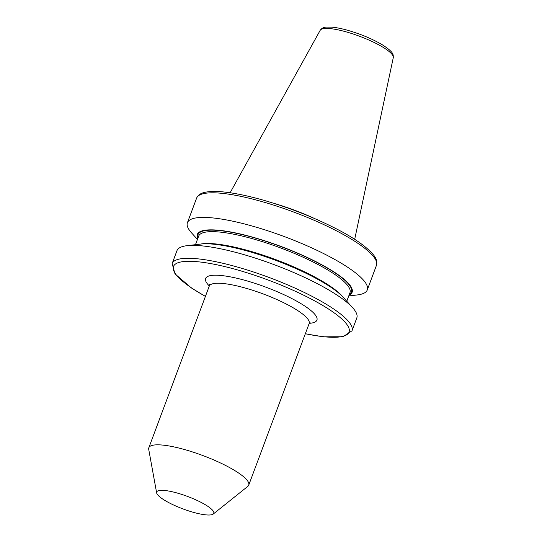<?xml version="1.0" encoding="UTF-8"?>
<svg xmlns="http://www.w3.org/2000/svg" width="542" height="542" viewBox="0 0 542 542"><rect width="100%" height="100%" fill="white"/><g stroke="black" fill="none" stroke-linecap="round" stroke-linejoin="round"><path stroke-width="0.81" d="M193.338 512.312A30.46 6.646 -159.5 0 0 213.23 514.046A30.46 6.646 -159.5 0 0 177.139 493.017A30.46 6.646 -159.5 0 0 156.645 492.895A30.46 6.646 -159.5 0 0 193.338 512.312M213.23 514.046L247.796 486.377A53.333 11.633 -159.5 0 0 248.737 485.131A53.333 11.633 -159.5 0 0 184.598 449.555A53.333 11.633 -159.5 0 0 148.82 447.773A53.333 11.633 -159.5 0 0 148.718 449.332L156.645 492.895M351.982 330.823L356.805 317.924A96.002 20.942 -159.5 0 0 352.571 307.639A96.002 20.942 -159.5 0 0 241.353 253.9A96.002 20.942 -159.5 0 0 186.902 245.695A96.002 20.942 -159.5 0 0 176.956 250.682L172.139 263.581A96.002 20.942 20.5 0 1 236.529 266.8A96.002 20.942 20.5 0 1 351.982 330.823L343.032 336.738L323.33 336.806L305.322 333.791M352.571 307.639L343.262 297.368A82.635 18.028 -159.5 0 0 247.531 251.109A82.635 18.028 -159.5 0 0 200.662 244.056L186.902 245.695M349.028 295.207A82.635 18.028 -159.5 0 0 329.834 269.34A82.635 18.028 -159.5 0 0 252.741 237.179A82.635 18.028 -159.5 0 0 197.728 238.636M348.75 295.959L357.32 294.936A96.002 20.942 -159.5 0 0 367.266 289.95A96.002 20.942 -159.5 0 0 251.813 225.926A96.002 20.942 -159.5 0 0 187.417 222.708A96.002 20.942 -159.5 0 0 191.651 232.992L197.451 239.388M314.611 218.548A67.736 14.776 -159.5 0 0 273.995 203.365M320.18 30.325C321.677 28.245 323.77 27.168 326.453 27.1L331.602 27.12C336.128 27.5 341.507 28.563 347.727 30.305C361.074 34.18 372.713 39.078 382.652 44.993C393.865 52.391 393.268 54.308 393.282 57.655A39.044 8.516 -159.5 0 0 346.25 31.883A39.044 8.516 -159.5 0 0 320.18 30.325L230.12 192.762M196.617 198.108C198.067 194.937 201.055 192.966 205.567 192.193C210.506 191.218 217.071 191.197 225.269 192.132C235.872 193.345 248.195 195.919 262.233 199.849C288.236 207.288 312.693 216.814 335.593 228.439C353.736 237.66 366.406 246.522 373.601 255.025C376.494 258.568 377.442 262.01 376.46 265.35A96.002 20.942 -159.5 0 0 261.007 201.326A96.002 20.942 -159.5 0 0 196.617 198.108L187.417 222.708M305.349 333.716A93.719 20.447 -159.5 0 0 342.212 319.34A93.719 20.447 -159.5 0 0 236.359 269.611A93.719 20.447 -159.5 0 0 174.958 264.435A93.719 20.447 -159.5 0 0 205.432 296.359M248.737 485.131L309.15 323.54A53.333 11.633 -159.5 0 0 245.011 287.971A53.333 11.633 -159.5 0 0 209.239 286.183L209.368 284.543M209.314 285.966A59.43 12.967 20.5 0 1 245.472 280.471A59.43 12.967 20.5 0 1 305.403 306.447A59.43 12.967 20.5 0 1 309.245 323.323M343.181 297.28A80.765 17.615 -159.5 0 0 248.419 250.661A80.765 17.615 -159.5 0 0 200.791 244.035M346.772 301.244L349.976 292.68A80.765 17.615 -159.5 0 0 252.85 238.819A80.765 17.615 -159.5 0 0 198.677 236.109L195.472 244.672M349.326 294.421A81.91 17.866 -159.5 0 0 328.093 268.534A81.91 17.866 -159.5 0 0 252.931 237.41A81.91 17.866 -159.5 0 0 198.026 237.85M376.46 265.35L367.266 289.95M393.282 57.655L354.685 239.327M209.239 286.183L148.82 447.773M309.15 323.54L310.132 322.219M205.404 296.433L191.468 287.998L174.998 273.906L172.139 263.581"/></g></svg>
